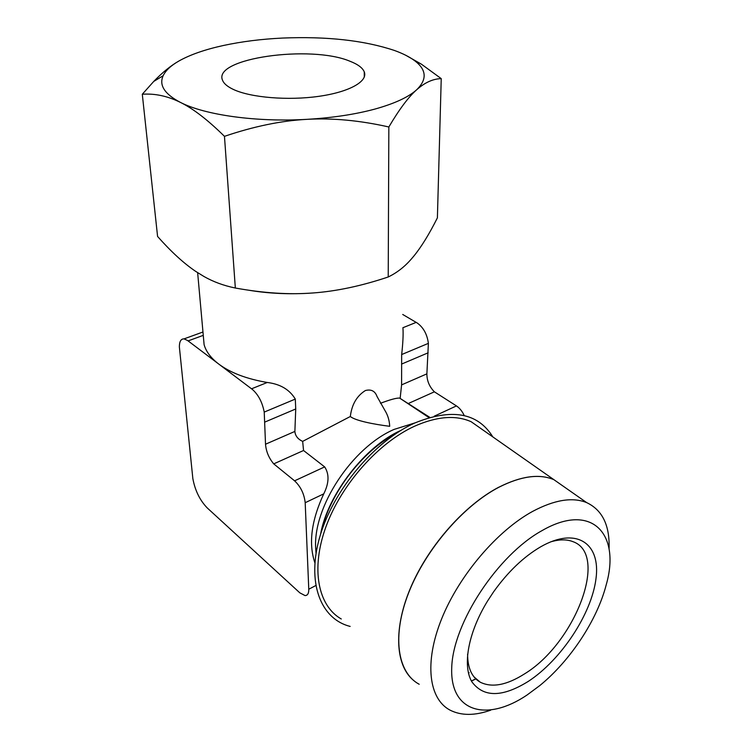 <?xml version="1.0" encoding="UTF-8"?>
<svg xmlns="http://www.w3.org/2000/svg" width="752" height="752" viewBox="0 0 752 752"><rect width="100%" height="100%" fill="white"/><g stroke="black" fill="none" stroke-linecap="round" stroke-linejoin="round"><path stroke-width="1.13" d="M384.78 410.244L384.968 410.517C387.844 415.198 389.423 420.462 389.705 426.299C373.406 424.278 355.141 420.594 350.329 416.495C351.767 404.567 356.786 395.919 365.387 390.532C371.168 389.038 375.051 391.021 377.025 396.492L384.968 410.517M498.98 487.155C521.014 476.044 539.297 473.534 553.848 479.635L565.589 487.851M341.286 618.99C318.002 605.83 310.529 568.785 326.048 526.494C341.483 484.232 378.472 442.749 414.465 426.252C436.78 416.354 455.674 414.841 471.147 421.722L483.799 430.586M542.107 530.574C591.721 501.894 620.814 533.798 606.272 584.614C597.285 619.827 570.486 660.538 539.823 685.551L527.049 695.017C487.211 721.995 449.846 712.67 451.726 667.635C452.939 622.938 497.862 554.826 542.107 530.574M490.652 710.189C474.728 715.791 461.211 715.772 450.091 710.151C428.772 698.993 424.006 662.578 441.621 618.896C459.152 575.261 497.269 530.668 532.623 511.407C554.515 499.789 572.545 496.865 586.692 502.627C602.474 510.1 609.928 525.573 609.064 549.045M565.626 487.879L553.886 479.663C539.344 473.563 521.051 476.072 499.018 487.183C463.458 505.645 425.651 549.345 408.731 592.595C391.726 635.891 397.291 672.523 419.202 684.273M350.159 626.416C320.502 618.971 306.224 582.33 320.098 535.856C333.794 489.449 374.581 441.236 414.521 423.103C451.67 408.007 477.774 412.613 492.833 436.912M203.275 335.401L204.102 344.67C206.076 351.645 210.955 358.112 218.747 364.071C230.479 372.813 246.647 378.942 267.251 382.477L268.661 382.665C280.9 384.451 289.774 389.921 295.301 399.077L295.733 408.975L294.878 431.422C295.263 435.84 297.848 439.159 302.661 441.377L303.545 450.504L324.667 466.898C329.404 474.136 329.103 483.122 323.755 493.848C311.347 520.581 308.386 543.564 314.872 562.787M267.251 382.477L251.535 388.812L252.221 389.301C258.303 394.574 262.298 402.17 264.225 412.087L265.522 444.225C266.114 451.501 268.859 458.053 273.728 463.871L294.587 480.819C300.678 486.591 304.212 493.885 305.19 502.712L308.771 589.23C308.846 593.431 307.596 595.546 305.03 595.575L299.813 592.83L207.261 507.957C199.872 500.315 195.069 490.53 192.85 478.601L179.361 346.888C179.39 341.464 180.95 338.795 184.043 338.879L187.464 340.43L251.535 388.812M464.247 415.593C462.226 411.259 459.632 408.035 456.445 405.911L434.383 391.82C429.383 386.735 426.882 380.747 426.882 373.857L428.386 343.354C427.136 334.104 423.301 327.242 416.899 322.787L416.157 322.382L402.846 327.75M178.873 61.034C170.836 65.621 162.451 72.427 153.728 81.442L142.297 94.244C154.95 93.342 167.677 96.068 180.461 102.422C193.151 108.626 207.825 119.935 224.463 136.338C253.828 126.364 281.323 120.696 306.929 119.342C332.563 117.876 359.87 120.433 388.84 126.985C399.246 109.35 408.496 96.97 416.589 89.845C408.411 97.187 394.584 103.569 375.116 109.021C355.292 114.389 332.572 117.829 306.929 119.342C256.498 122.313 204.92 115.047 180.461 102.422C164.603 94.103 158.832 85.202 163.146 75.736C165.647 70.509 170.892 65.612 178.873 61.034C190.115 54.717 204.901 49.547 223.231 45.534C241.589 41.567 261.348 39.076 282.508 38.061C326.894 36.256 364.184 40.382 394.377 50.45C402.931 53.524 409.784 57.002 414.935 60.903C426.638 69.917 427.192 79.562 416.589 89.845C424.739 82.56 432.955 78.819 441.236 78.631L421.336 64.127L405.695 55.234M441.236 78.631L437.391 217.854C429.223 234.126 421.364 246.882 413.816 256.112L411.024 259.393C404.341 267.016 396.736 272.873 388.22 276.98C361.327 285.995 336.163 291.325 312.719 292.989C289.313 294.784 263.52 293.139 235.338 288.025C223.823 285.685 213.342 281.831 203.895 276.454L195.764 271.434C183.826 263.388 171.099 251.732 157.582 236.457L142.297 94.244M429.806 417.351L399.622 398.09C396.595 397.864 390.213 399.594 380.484 403.288M233.552 89.526C227.565 86.743 223.908 83.679 222.573 80.332C212.29 58.224 310.858 44.594 349.962 61.241C357.792 64.268 362.558 67.802 364.259 71.854C368.17 81.338 349.483 92.026 318.726 96.35C288.054 100.712 250.905 97.628 233.552 89.526M550.708 541.854C559.319 539.316 566.67 539.231 572.77 541.59C609.393 554.055 574.97 643.336 524.558 673.867C506.735 685.194 491.949 687.967 480.218 682.186C471.852 677.355 467.641 668.011 467.603 654.155M528.299 681.387C502.317 697.489 483.489 697.602 471.805 681.716C462.264 665.407 468.317 632.216 487.719 600.763L493.603 591.824C507.873 571.868 523.552 556.865 540.622 546.845C576.521 526.212 600.848 543.405 595.988 578.72C591.608 613.82 561.255 659.852 528.299 681.387M350.329 416.495L302.661 441.377M248.856 290.234C269.169 293.637 290.46 294.549 312.719 292.989M235.338 288.025L224.463 136.338M388.22 276.98L388.84 126.985M434.383 391.82L408.693 403.345M400.177 398.137L401.596 384.883L401.662 354.549C402.94 343.213 403.373 334.499 402.969 328.408M428.151 352.81L401.559 364.09M295.733 408.975L264.826 422.079M203.266 335.354L188.066 340.919M428.386 343.354L401.662 354.549M295.301 399.077L264.225 412.087M402.724 314.468L416.157 322.382M303.545 450.504L273.728 463.871M468.421 672.899L469.06 672.655M469.135 672.72L468.44 672.993M471.448 681.068L476.195 678.755M476.119 678.689L471.401 680.983M413.102 680.015C395.091 664.618 393.315 627.45 411.288 586.156C429.232 544.899 465.187 504.686 498.933 487.127M316.037 553.275L315.69 548.33C312.851 507.064 352.274 447.308 394.151 429.392L414.963 422.897M456.445 405.911L434.224 416.194M426.882 373.857L401.596 384.883M294.878 431.422L265.522 444.225M324.667 466.898L294.587 480.819M323.755 493.848L305.19 502.712M315.737 585.573L308.771 589.23M321.301 532.012C329.508 493.782 362.201 450.965 396.238 433.368M553.848 479.635L471.147 421.722M586.692 502.627L553.886 479.663M204.102 344.67L197.644 272.675M202.965 331.999L184.043 338.879M428.988 417.595L399.632 398.09M480.218 682.186L473.986 676.866M364.259 71.854L364.288 77.071M163.146 75.736L153.728 81.442M414.935 60.903L421.336 64.127M320.568 534.315C327.505 494.29 366.083 445.541 400.75 430.492"/></g></svg>
